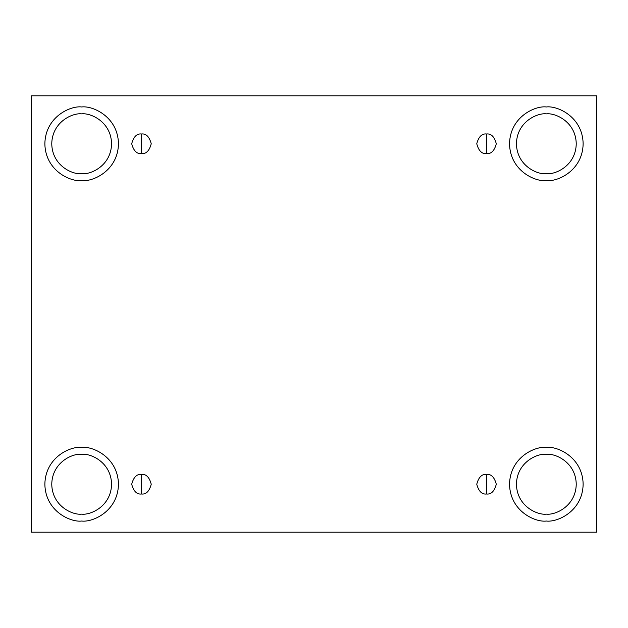 <?xml version="1.0" encoding="UTF-8"?>
<svg xmlns="http://www.w3.org/2000/svg" width="628" height="628" viewBox="0 0 628 628"><rect width="100%" height="100%" fill="white"/><g stroke="black" fill="none" stroke-linecap="round" stroke-linejoin="round"><path stroke-width="0.94" d="M141.473 474.454L141.473 494C146.096 494.558 149.354 491.3 151.246 484.227C149.354 477.154 146.096 473.897 141.473 474.454C146.096 473.897 149.354 477.154 151.246 484.227C149.354 491.3 146.096 494.558 141.473 494C136.849 494.558 133.591 491.3 131.699 484.227C133.591 477.154 136.849 473.897 141.473 474.454C136.849 473.897 133.591 477.154 131.699 484.227C133.591 491.3 136.849 494.558 141.473 494L141.473 474.454M486.527 474.454L486.527 494C491.151 494.558 494.409 491.3 496.301 484.227C494.409 477.154 491.151 473.897 486.527 474.454C491.151 473.897 494.409 477.154 496.301 484.227C494.409 491.3 491.151 494.558 486.527 494C481.904 494.558 478.646 491.3 476.754 484.227C478.646 477.154 481.904 473.897 486.527 474.454C481.904 473.897 478.646 477.154 476.754 484.227C478.646 491.3 481.904 494.558 486.527 494L486.527 474.454M486.527 133.999L486.527 153.546C491.151 154.103 494.409 150.846 496.301 143.773C494.409 136.7 491.151 133.442 486.527 133.999C491.151 133.442 494.409 136.7 496.301 143.773C494.409 150.846 491.151 154.103 486.527 153.546C481.904 154.103 478.646 150.846 476.754 143.773C478.646 136.7 481.904 133.442 486.527 133.999C481.904 133.442 478.646 136.7 476.754 143.773C478.646 150.846 481.904 154.103 486.527 153.546L486.527 133.999M141.473 133.999L141.473 153.546C146.096 154.103 149.354 150.846 151.246 143.773C149.354 136.7 146.096 133.442 141.473 133.999C146.096 133.442 149.354 136.7 151.246 143.773C149.354 150.846 146.096 154.103 141.473 153.546C136.849 154.103 133.591 150.846 131.699 143.773C133.591 136.7 136.849 133.442 141.473 133.999C136.849 133.442 133.591 136.7 131.699 143.773C133.591 150.846 136.849 154.103 141.473 153.546L141.473 133.999M546.336 521.036C557.107 522.512 582.643 511.467 583.145 484.227C582.643 456.988 557.107 445.943 546.336 447.419C557.107 445.943 582.643 456.988 583.145 484.227C582.643 511.467 557.107 522.512 546.336 521.036C535.574 522.512 510.03 511.467 509.528 484.227C510.03 456.988 535.574 445.943 546.336 447.419C535.574 445.943 510.03 456.988 509.528 484.227C510.03 511.467 535.574 522.512 546.336 521.036M546.336 514.136C555.081 515.337 575.837 506.364 576.245 484.227C575.837 462.09 555.081 453.118 546.336 454.319C537.592 453.118 516.844 462.09 516.436 484.227C516.844 506.364 537.592 515.337 546.336 514.136C537.592 515.337 516.844 506.364 516.436 484.227C516.844 462.09 537.592 453.118 546.336 454.319C555.081 453.118 575.837 462.09 576.245 484.227C575.837 506.364 555.081 515.337 546.336 514.136M81.664 521.036C92.426 522.512 117.97 511.467 118.472 484.227C117.97 456.988 92.426 445.943 81.664 447.419C92.426 445.943 117.97 456.988 118.472 484.227C117.97 511.467 92.426 522.512 81.664 521.036C70.893 522.512 45.357 511.467 44.855 484.227C45.357 456.988 70.893 445.943 81.664 447.419C70.893 445.943 45.357 456.988 44.855 484.227C45.357 511.467 70.893 522.512 81.664 521.036M81.664 514.136C90.408 515.337 111.156 506.364 111.564 484.227C111.156 462.09 90.408 453.118 81.664 454.319C72.919 453.118 52.163 462.09 51.755 484.227C52.163 506.364 72.919 515.337 81.664 514.136C72.919 515.337 52.163 506.364 51.755 484.227C52.163 462.09 72.919 453.118 81.664 454.319C90.408 453.118 111.156 462.09 111.564 484.227C111.156 506.364 90.408 515.337 81.664 514.136M81.664 180.581C92.426 182.057 117.97 171.012 118.472 143.773C117.97 116.533 92.426 105.488 81.664 106.964C92.426 105.488 117.97 116.533 118.472 143.773C117.97 171.012 92.426 182.057 81.664 180.581C70.893 182.057 45.357 171.012 44.855 143.773C45.357 116.533 70.893 105.488 81.664 106.964C70.893 105.488 45.357 116.533 44.855 143.773C45.357 171.012 70.893 182.057 81.664 180.581M81.664 173.681C90.408 174.882 111.156 165.91 111.564 143.773C111.156 121.636 90.408 112.663 81.664 113.864C72.919 112.663 52.163 121.636 51.755 143.773C52.163 165.91 72.919 174.882 81.664 173.681C72.919 174.882 52.163 165.91 51.755 143.773C52.163 121.636 72.919 112.663 81.664 113.864C90.408 112.663 111.156 121.636 111.564 143.773C111.156 165.91 90.408 174.882 81.664 173.681M546.336 180.581C557.107 182.057 582.643 171.012 583.145 143.773C582.643 116.533 557.107 105.488 546.336 106.964C557.107 105.488 582.643 116.533 583.145 143.773C582.643 171.012 557.107 182.057 546.336 180.581C535.574 182.057 510.03 171.012 509.528 143.773C510.03 116.533 535.574 105.488 546.336 106.964C535.574 105.488 510.03 116.533 509.528 143.773C510.03 171.012 535.574 182.057 546.336 180.581M546.336 173.681C555.081 174.882 575.837 165.91 576.245 143.773C575.837 121.636 555.081 112.663 546.336 113.864C537.592 112.663 516.844 121.636 516.436 143.773C516.844 165.91 537.592 174.882 546.336 173.681C537.592 174.882 516.844 165.91 516.436 143.773C516.844 121.636 537.592 112.663 546.336 113.864C555.081 112.663 575.837 121.636 576.245 143.773C575.837 165.91 555.081 174.882 546.336 173.681M31.4 95.809L596.6 95.809L596.6 532.191L31.4 532.191L31.4 95.809L31.4 532.191L596.6 532.191L596.6 95.809L31.4 95.809"/></g></svg>

